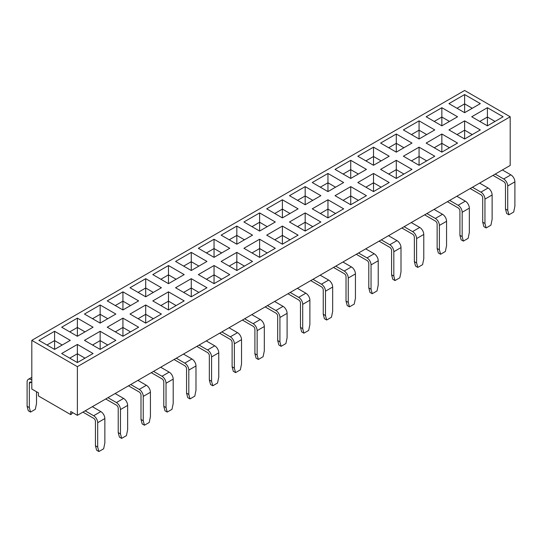 <?xml version="1.0" encoding="UTF-8"?>
<svg xmlns="http://www.w3.org/2000/svg" width="542" height="542" viewBox="0 0 542 542"><rect width="100%" height="100%" fill="white"/><g stroke="black" fill="none" stroke-linecap="round" stroke-linejoin="round"><path stroke-width="0.81" d="M82.926 412.123L93.644 418.309A2.534 1.463 60 0 1 95.439 421.419L95.439 445.754L97.682 447.048L97.682 422.713A5.705 3.293 -120 0 0 93.644 415.721L100.819 411.581A5.705 3.293 60 0 1 104.857 418.566L97.682 422.713M105.71 398.973L116.428 405.159A2.534 1.463 60 0 1 118.224 408.268L118.224 432.604L120.46 433.898L120.46 409.562A5.705 3.293 -120 0 0 116.428 402.571L123.603 398.424A5.705 3.293 60 0 1 127.634 405.416L120.46 409.562M128.488 385.816L139.206 392.008A2.534 1.463 60 0 1 141.001 395.111L141.001 419.447L143.244 420.741L143.244 396.405A5.705 3.293 -120 0 0 139.206 389.42L146.381 385.274A5.705 3.293 60 0 1 150.419 392.266L143.244 396.405M151.272 372.666L161.99 378.851A2.534 1.463 60 0 1 163.779 381.961L163.779 406.297L166.021 407.591L166.021 383.255A5.705 3.293 -120 0 0 161.99 376.263L169.165 372.124A5.705 3.293 60 0 1 173.196 379.115L166.021 383.255M174.05 359.515L184.768 365.701A2.534 1.463 60 0 1 186.563 368.811L186.563 393.146L188.806 394.441L188.806 370.105A5.705 3.293 -120 0 0 184.768 363.113L191.943 358.973A5.705 3.293 60 0 1 195.98 365.958L188.806 370.105M196.827 346.365L207.545 352.551A2.534 1.463 60 0 1 209.341 355.66L209.341 379.996L211.583 381.29L211.583 356.954A5.705 3.293 -120 0 0 207.545 349.963L214.72 345.816A5.705 3.293 60 0 1 218.758 352.808L211.583 356.954M219.612 333.208L230.33 339.4A2.534 1.463 60 0 1 232.118 342.503L232.118 366.839L234.361 368.133L234.361 343.797A5.705 3.293 -120 0 0 230.33 336.812L237.504 332.666A5.705 3.293 60 0 1 241.536 339.658L234.361 343.797M242.389 320.058L253.107 326.243A2.534 1.463 60 0 1 254.903 329.353L254.903 353.689L257.145 354.983L257.145 330.647A5.705 3.293 -120 0 0 253.107 323.655L260.282 319.516A5.705 3.293 60 0 1 264.32 326.508L257.145 330.647M265.173 306.907L275.885 313.093A2.534 1.463 60 0 1 277.68 316.203L277.68 340.539L279.923 341.833L279.923 317.497A5.705 3.293 -120 0 0 275.885 310.505L283.06 306.365A5.705 3.293 60 0 1 287.097 313.351L279.923 317.497M287.951 293.757L298.669 299.943A2.534 1.463 60 0 1 300.464 303.046L300.464 327.388L302.707 328.682L302.707 304.347A5.705 3.293 -120 0 0 298.669 297.355L305.844 293.208A5.705 3.293 60 0 1 309.882 300.2L302.707 304.347M310.729 280.6L321.447 286.793A2.534 1.463 60 0 1 323.242 289.895L323.242 314.231L325.485 315.525L325.485 291.19A5.705 3.293 -120 0 0 321.447 284.204L328.621 280.058A5.705 3.293 60 0 1 332.659 287.05L325.485 291.19M333.513 267.45L344.231 273.635A2.534 1.463 60 0 1 346.02 276.745L346.02 301.081L348.262 302.375L348.262 278.039A5.705 3.293 -120 0 0 344.231 271.047L351.406 266.908A5.705 3.293 60 0 1 355.437 273.9L348.262 278.039M356.29 254.3L367.009 260.485A2.534 1.463 60 0 1 368.804 263.595L368.804 287.931L371.046 289.225L371.046 264.889A5.705 3.293 -120 0 0 367.009 257.897L374.183 253.758A5.705 3.293 60 0 1 378.221 260.743L371.046 264.889M379.068 241.149L389.786 247.335A2.534 1.463 60 0 1 391.581 250.438L391.581 274.78L393.824 276.074L393.824 251.739A5.705 3.293 -120 0 0 389.786 244.747L396.961 240.601A5.705 3.293 60 0 1 400.999 247.592L393.824 251.739M401.852 227.992L412.57 234.185A2.534 1.463 60 0 1 414.366 237.288L414.366 261.623L416.602 262.917L416.602 238.582A5.705 3.293 -120 0 0 412.57 231.597L419.745 227.45A5.705 3.293 60 0 1 423.776 234.442L416.602 238.582M424.63 214.842L435.348 221.028A2.534 1.463 60 0 1 437.143 224.137L437.143 248.473L439.386 249.767L439.386 225.431A5.705 3.293 -120 0 0 435.348 218.44L442.523 214.3A5.705 3.293 60 0 1 446.561 221.292L439.386 225.431M447.414 201.692L458.132 207.877A2.534 1.463 60 0 1 459.921 210.987L459.921 235.323L462.163 236.617L462.163 212.281A5.705 3.293 -120 0 0 458.132 205.289L465.307 201.15A5.705 3.293 60 0 1 469.338 208.135L462.163 212.281M470.192 188.541L480.91 194.727A2.534 1.463 60 0 1 482.705 197.83L482.705 222.173L484.948 223.467L484.948 199.131A5.705 3.293 -120 0 0 480.91 192.139L488.085 187.993A5.705 3.293 60 0 1 492.122 194.984L484.948 199.131M492.969 175.384L503.687 181.577A2.534 1.463 60 0 1 505.483 184.68L505.483 209.016L507.725 210.31L507.725 185.974A5.705 3.293 -120 0 0 503.687 178.982L510.862 174.842A5.705 3.293 60 0 1 514.9 181.834L507.725 185.974M31.809 340.356L464.629 90.467L510.191 116.774L77.371 366.656L31.809 340.356L31.809 389.027L38.448 392.862L38.448 395.965L70.731 414.61L70.731 411.5L77.371 415.335L107.953 397.679L116.428 402.571M107.953 397.679L510.191 165.445L510.191 116.774M366.426 195.682L350.728 204.747L335.037 195.682L350.728 186.624L366.426 195.682M298.086 235.14L282.389 244.198L266.698 235.14L282.389 226.075L298.086 235.14M115.846 340.356L100.148 349.414L84.457 340.356L100.148 331.291L115.846 340.356M457.543 143.074L441.852 152.139L426.154 143.074L441.852 134.016L457.543 143.074M206.963 287.748L191.272 296.806L175.574 287.748L191.272 278.683L206.963 287.748M252.525 261.44L236.827 270.505L221.136 261.44L236.827 252.382L252.525 261.44M184.185 300.898L168.487 309.963L152.797 300.898L168.487 291.84L184.185 300.898M275.302 248.29L259.611 257.355L243.914 248.29L259.611 239.232L275.302 248.29M503.105 116.774L487.414 125.832L471.716 116.774L487.414 107.709L503.105 116.774M434.765 156.225L419.068 165.29L403.377 156.225L419.068 147.167L434.765 156.225M93.061 353.506L77.371 362.571L61.673 353.506L77.371 344.448L93.061 353.506M389.203 182.532L373.513 191.59L357.815 182.532L373.513 173.467L389.203 182.532M161.401 314.048L145.71 323.113L130.012 314.048L145.71 304.99L161.401 314.048M411.988 169.382L396.29 178.44L380.599 169.382L396.29 160.317L411.988 169.382M320.864 221.99L305.173 231.048L289.475 221.99L305.173 212.925L320.864 221.99M343.648 208.833L327.951 217.898L312.253 208.833L327.951 199.774L343.648 208.833M229.747 274.598L214.049 283.656L198.352 274.598L214.049 265.533L229.747 274.598M480.327 129.924L464.629 138.982L448.939 129.924L464.629 120.859L480.327 129.924M138.623 327.205L122.932 336.264L107.235 327.205L122.932 318.14L138.623 327.205M282.389 217.898L266.698 208.833L282.389 199.774L298.086 208.833L282.389 217.898L282.389 209.097L274.767 213.494M327.951 191.59L312.253 182.532L327.951 173.467L343.648 182.532L327.951 191.59L327.951 182.79L320.329 187.193M168.487 283.656L152.797 274.598L168.487 265.533L184.185 274.598L168.487 283.656L168.487 274.855L160.866 279.259M214.049 257.355L198.352 248.29L214.049 239.232L229.747 248.29L214.049 257.355L214.049 248.548L206.427 252.951M464.629 112.682L448.939 103.617L464.629 94.559L480.327 103.617L464.629 112.682L464.629 103.881L457.008 108.278M350.728 178.44L335.037 169.382L350.728 160.317L366.426 169.382L350.728 178.44L350.728 169.639L343.106 174.043M236.827 244.198L221.136 235.14L236.827 226.075L252.525 235.14L236.827 244.198L236.827 235.397L229.205 239.801M441.852 125.832L426.154 116.774L441.852 107.709L457.543 116.774L441.852 125.832L441.852 117.031L434.23 121.428M419.068 138.982L403.377 129.924L419.068 120.859L434.765 129.924L419.068 138.982L419.068 130.182L411.446 134.585M191.272 270.505L175.574 261.44L191.272 252.382L206.963 261.44L191.272 270.505L191.272 261.705L183.643 266.102M145.71 296.806L130.012 287.748L145.71 278.683L161.401 287.748L145.71 296.806L145.71 288.005L138.088 292.409M259.611 231.048L243.914 221.99L259.611 212.925L275.302 221.99L259.611 231.048L259.611 222.247L251.989 226.651M100.148 323.113L84.457 314.048L100.148 304.99L115.846 314.048L100.148 323.113L100.148 314.313L92.526 318.71M122.932 309.963L107.235 300.898L122.932 291.84L138.623 300.898L122.932 309.963L122.932 301.156L115.304 305.559M54.586 349.414L38.895 340.356L54.586 331.291L70.284 340.356L54.586 349.414L54.586 340.613L46.964 345.017M77.371 336.264L61.673 327.205L77.371 318.14L93.061 327.205L77.371 336.264L77.371 327.463L69.749 331.867M373.513 165.29L357.815 156.225L373.513 147.167L389.203 156.225L373.513 165.29L373.513 156.489L365.891 160.886M396.29 152.139L380.599 143.074L396.29 134.016L411.988 143.074L396.29 152.139L396.29 143.332L388.668 147.736M305.173 204.747L289.475 195.682L305.173 186.624L320.864 195.682L305.173 204.747L305.173 195.94L297.544 200.344M77.371 415.335L77.371 366.656M472.251 108.278L464.629 103.881L464.629 94.559M70.731 414.61A3.808 2.195 120 0 0 72.635 412.597M449.474 121.428L441.852 117.031L441.852 107.709M426.696 134.585L419.068 130.182L419.068 120.859M403.912 147.736L396.29 143.332L396.29 134.016M381.134 160.886L373.513 156.489L373.513 147.167M358.357 174.043L350.728 169.639L350.728 160.317M335.573 187.193L327.951 182.79L327.951 173.467M312.795 200.344L305.173 195.94L305.173 186.624M290.011 213.494L282.389 209.097L282.389 199.774M267.233 226.651L259.611 222.247L259.611 212.925M244.456 239.801L236.827 235.397L236.827 226.075M221.671 252.951L214.049 248.548L214.049 239.232M198.894 266.102L191.272 261.705L191.272 252.382M176.109 279.259L168.487 274.855L168.487 265.533M153.332 292.409L145.71 288.005L145.71 278.683M130.554 305.559L122.932 301.156L122.932 291.84M107.77 318.71L100.148 314.313L100.148 304.99M84.992 331.867L77.371 327.463L77.371 318.14M62.215 345.017L54.586 340.613L54.586 331.291M36.517 391.744L36.517 403.451L35.318 409.318L30.542 412.076L28.299 410.782L27.1 406.297L27.1 381.961A5.705 3.293 -120 0 1 28.279 379.346A5.705 3.293 -120 0 1 31.138 379.63L31.809 380.017M27.1 406.297L29.343 407.591L30.542 412.076M29.343 383.255A2.534 1.463 60 0 1 29.864 382.096A2.534 1.463 60 0 1 31.138 382.218L29.343 383.255L29.343 407.591M31.809 382.611L31.138 382.218M495.036 121.428L487.414 117.031L487.414 125.832M487.414 107.709L487.414 117.031L479.785 121.428M502.387 169.951L510.862 174.842M507.725 210.31L508.924 214.795L513.701 212.044L514.9 206.17L514.9 181.834M495.212 174.09L503.687 178.982M508.924 214.795L506.682 213.501L505.483 209.016M472.251 134.585L464.629 130.182L464.629 138.982M464.629 120.859L464.629 130.182L457.008 134.585M449.474 147.736L441.852 143.332L441.852 152.139M441.852 134.016L441.852 143.332L434.23 147.736M426.696 160.886L419.068 156.489L419.068 165.29M419.068 147.167L419.068 156.489L411.446 160.886M403.912 174.043L396.29 169.639L396.29 178.44M396.29 160.317L396.29 169.639L388.668 174.043M381.134 187.193L373.513 182.79L373.513 191.59M373.513 173.467L373.513 182.79L365.891 187.193M358.357 200.344L350.728 195.94L350.728 204.747M350.728 186.624L350.728 195.94L343.106 200.344M335.573 213.494L327.951 209.097L327.951 217.898M327.951 199.774L327.951 209.097L320.329 213.494M312.795 226.651L305.173 222.247L305.173 231.048M305.173 212.925L305.173 222.247L297.544 226.651M290.011 239.801L282.389 235.397L282.389 244.198M282.389 226.075L282.389 235.397L274.767 239.801M267.233 252.951L259.611 248.548L259.611 257.355M259.611 239.232L259.611 248.548L251.989 252.951M244.456 266.102L236.827 261.705L236.827 270.505M236.827 252.382L236.827 261.705L229.205 266.102M221.671 279.259L214.049 274.855L214.049 283.656M214.049 265.533L214.049 274.855L206.427 279.259M198.894 292.409L191.272 288.005L191.272 296.806M191.272 278.683L191.272 288.005L183.643 292.409M176.109 305.559L168.487 301.156L168.487 309.963M168.487 291.84L168.487 301.156L160.866 305.559M153.332 318.71L145.71 314.313L145.71 323.113M145.71 304.99L145.71 314.313L138.088 318.71M130.554 331.867L122.932 327.463L122.932 336.264M122.932 318.14L122.932 327.463L115.304 331.867M107.77 345.017L100.148 340.613L100.148 349.414M100.148 331.291L100.148 340.613L92.526 345.017M84.992 358.167L77.371 353.763L77.371 362.571M77.371 344.448L77.371 353.763L69.749 358.167M479.609 183.101L488.085 187.993M484.948 223.467L486.147 227.952L490.916 225.194L492.122 219.32L492.122 194.984M472.434 187.247L480.91 192.139M456.831 196.251L465.307 201.15M462.163 236.617L463.369 241.102L468.139 238.345L469.338 232.471L469.338 208.135M449.657 200.398L458.132 205.289M434.047 209.408L442.523 214.3M439.386 249.767L440.585 254.252L445.355 251.495L446.561 245.628L446.561 221.292M426.872 213.548L435.348 218.44M411.27 222.559L419.745 227.45M416.602 262.917L417.807 267.402L422.577 264.652L423.776 258.778L423.776 234.442M404.095 226.698L412.57 231.597M388.485 235.709L396.961 240.601M393.824 276.074L395.023 280.56L399.8 277.802L400.999 271.928L400.999 247.592M381.311 239.855L389.786 244.747M365.708 248.859L374.183 253.758M371.046 289.225L372.246 293.71L377.015 290.952L378.221 285.085L378.221 260.743M358.533 253.006L367.009 257.897M342.93 262.016L351.406 266.908M348.262 302.375L349.468 306.86L354.238 304.103L355.437 298.236L355.437 273.9M335.755 266.156L344.231 271.047M320.146 275.167L328.621 280.058M325.485 315.525L326.684 320.01L331.46 317.26L332.659 311.386L332.659 287.05M312.971 279.306L321.447 284.204M297.368 288.317L305.844 293.208M302.707 328.682L303.906 333.167L308.676 330.41L309.882 324.536L309.882 300.2M290.194 292.463L298.669 297.355M274.591 301.467L283.06 306.365M279.923 341.833L281.129 346.318L285.898 343.56L287.097 337.693L287.097 313.351M267.409 305.613L275.885 310.505M251.806 314.624L260.282 319.516M257.145 354.983L258.344 359.468L263.114 356.711L264.32 350.843L264.32 326.508M244.632 318.764L253.107 323.655M229.029 327.774L237.504 332.666M234.361 368.133L235.567 372.618L240.336 369.868L241.536 363.994L241.536 339.658M221.854 331.914L230.33 336.812M206.245 340.925L214.72 345.816M211.583 381.29L212.782 385.775L217.559 383.018L218.758 377.144L218.758 352.808M199.07 345.071L207.545 349.963M183.467 354.075L191.943 358.973M188.806 394.441L190.005 398.926L194.774 396.168L195.98 390.301L195.98 365.958M176.292 358.221L184.768 363.113M160.689 367.232L169.165 372.124M166.021 407.591L167.227 412.076L171.997 409.318L173.196 403.451L173.196 379.115M153.515 371.372L161.99 376.263M137.905 380.382L146.381 385.274M143.244 420.741L144.443 425.226L149.219 422.475L150.419 416.602L150.419 392.266M130.73 384.522L139.206 389.42M115.128 393.533L123.603 398.424M120.46 433.898L121.665 438.383L126.435 435.626L127.634 429.752L127.634 405.416M92.343 406.683L100.819 411.581M97.682 447.048L98.881 451.533L103.657 448.776L104.857 442.909L104.857 418.566M85.169 410.829L93.644 415.721M486.147 227.952L483.904 226.651L482.705 222.173M463.369 241.102L461.127 239.808L459.921 235.323M440.585 254.252L438.342 252.958L437.143 248.473M417.807 267.402L415.565 266.108L414.366 261.623M395.023 280.56L392.781 279.259L391.581 274.78M372.246 293.71L370.003 292.416L368.804 287.931M349.468 306.86L347.226 305.566L346.02 301.081M326.684 320.01L324.441 318.716L323.242 314.231M303.906 333.167L301.664 331.873L300.464 327.388M281.129 346.318L278.886 345.024L277.68 340.539M258.344 359.468L256.102 358.174L254.903 353.689M235.567 372.618L233.324 371.324L232.118 366.839M212.782 385.775L210.54 384.481L209.341 379.996M190.005 398.926L187.762 397.632L186.563 393.146M167.227 412.076L164.985 410.782L163.779 406.297M144.443 425.226L142.2 423.932L141.001 419.447M121.665 438.383L119.423 437.089L118.224 432.604M98.881 451.533L96.645 450.239L95.439 445.754M31.809 379.244L31.138 379.63M31.809 377.313L28.279 379.346"/></g></svg>
